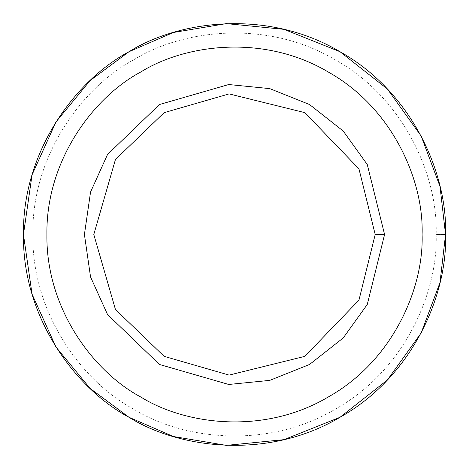 <?xml version="1.0" encoding="UTF-8"?>
<svg xmlns="http://www.w3.org/2000/svg" width="469" height="469" viewBox="0 0 469 469"><rect width="100%" height="100%" fill="white"/><g stroke="black" fill="none" stroke-linecap="round" stroke-linejoin="round"><path stroke-width="0.35" stroke-dasharray="2.35 1.76" d="M128.975 417.275L173.407 436.516L226.38 445.392L284.032 439.652L340.025 417.275L387.406 379.972L421.197 332.92L439.998 282.596L445.55 234.5L436.17 234.5C438.116 177.323 405.017 98.871 335.335 59.85C266.703 19.012 182.207 29.576 133.665 59.85C83.177 86.747 31.781 154.641 32.83 234.5C31.781 314.359 83.177 382.253 133.665 409.15C182.207 439.424 266.703 449.988 335.335 409.15C405.017 370.129 438.116 291.677 436.17 234.5L445.55 234.5L439.998 186.404L421.197 136.08L387.406 89.028L340.025 51.725L284.032 29.348L226.38 23.608L173.407 32.484L128.975 51.725M159.46 104.528L228.725 84.531L269.722 88.612L309.54 104.528L343.232 131.05L367.262 164.513L384.58 234.5L367.262 164.513L343.232 131.05L309.54 104.528L269.722 88.612L228.725 84.531L159.46 104.528L107.507 154.518L90.546 192.061L84.42 234.5L90.546 276.939L107.507 314.482L159.46 364.472L228.725 384.469L269.722 380.388L309.54 364.472L343.232 337.95L367.262 304.487L384.58 234.5L367.262 304.487L343.232 337.95L309.54 364.472L269.722 380.388L228.725 384.469L159.46 364.472M422.1 234.5C423.912 181.315 393.122 108.333 328.3 72.033C264.457 34.044 185.853 43.869 140.7 72.033C93.736 97.06 45.927 160.216 46.9 234.5C45.927 308.784 93.736 371.94 140.7 396.967C185.853 425.131 264.457 434.956 328.3 396.967C393.122 360.667 423.912 287.685 422.1 234.5C423.912 181.315 393.122 108.333 328.3 72.033C264.457 34.044 185.853 43.869 140.7 72.033M436.17 234.5C438.116 291.677 405.017 370.129 335.335 409.15C266.703 449.988 182.207 439.424 133.665 409.15C83.177 382.253 31.781 314.359 32.83 234.5C31.781 154.641 83.177 86.747 133.665 59.85C182.207 29.576 266.703 19.012 335.335 59.85C405.017 98.871 438.116 177.323 436.17 234.5"/><path stroke-width="0.7" d="M128.975 417.275L90.095 388.414L55.917 346.978L32.062 294.18L23.45 234.5L32.062 174.82L55.917 122.022L90.095 80.586L128.975 51.725L173.407 32.484L226.38 23.608L284.032 29.348L340.025 51.725L387.406 89.028L421.197 136.08L439.998 186.404L445.55 234.5C447.59 294.333 412.949 376.437 340.025 417.275C268.198 460.013 179.774 448.956 128.975 417.275C76.136 389.123 22.354 318.07 23.45 234.5C22.354 150.93 76.136 79.877 128.975 51.725C179.774 20.044 268.198 8.987 340.025 51.725C412.949 92.563 447.59 174.667 445.55 234.5L439.998 282.596L421.197 332.92L387.406 379.972L340.025 417.275L284.032 439.652L226.38 445.392L173.407 436.516L128.975 417.275L90.095 388.414L55.917 346.978L32.062 294.18L23.45 234.5L32.062 174.82L55.917 122.022L90.095 80.586L128.975 51.725C76.136 79.877 22.354 150.93 23.45 234.5C22.354 318.07 76.136 389.123 128.975 417.275C179.774 448.956 268.198 460.013 340.025 417.275C412.949 376.437 447.59 294.333 445.55 234.5C447.59 174.667 412.949 92.563 340.025 51.725C268.198 8.987 179.774 20.044 128.975 51.725M384.58 234.5L375.2 234.5L358.967 300.113L304.85 356.352L229.089 375.094L164.15 356.352L115.444 309.487L93.8 234.5L115.444 159.513L164.15 112.648L229.089 93.906L304.85 112.648L358.967 168.887L375.2 234.5L384.58 234.5L367.262 164.513L343.232 131.05L309.54 104.528L269.722 88.612L228.725 84.531L159.46 104.528L107.507 154.518L90.546 192.061L84.42 234.5L90.546 276.939L107.507 314.482L159.46 364.472L228.725 384.469L269.722 380.388L309.54 364.472L343.232 337.95L367.262 304.487L384.58 234.5L367.262 304.487L343.232 337.95L309.54 364.472L269.722 380.388L228.725 384.469L159.46 364.472L107.507 314.482L90.546 276.939L84.42 234.5L90.546 192.061L107.507 154.518L159.46 104.528L228.725 84.531L269.722 88.612L309.54 104.528L343.232 131.05L367.262 164.513L384.58 234.5M375.2 234.5L358.967 168.887L304.85 112.648L229.089 93.906L164.15 112.648L115.444 159.513L93.8 234.5L115.444 309.487L164.15 356.352L229.089 375.094L304.85 356.352L358.967 300.113L375.2 234.5M422.1 234.5C423.912 181.315 393.122 108.333 328.3 72.033C264.457 34.044 185.853 43.869 140.7 72.033C93.736 97.06 45.927 160.216 46.9 234.5C45.927 308.784 93.736 371.94 140.7 396.967C185.853 425.131 264.457 434.956 328.3 396.967C393.122 360.667 423.912 287.685 422.1 234.5C423.912 287.685 393.122 360.667 328.3 396.967C264.457 434.956 185.853 425.131 140.7 396.967C93.736 371.94 45.927 308.784 46.9 234.5C45.927 160.216 93.736 97.06 140.7 72.033C185.853 43.869 264.457 34.044 328.3 72.033C393.122 108.333 423.912 181.315 422.1 234.5C423.912 287.685 393.122 360.667 328.3 396.967C264.457 434.956 185.853 425.131 140.7 396.967C93.736 371.94 45.927 308.784 46.9 234.5C45.927 160.216 93.736 97.06 140.7 72.033M159.46 364.472L107.507 314.482L90.546 276.939L84.42 234.5L90.546 192.061L107.507 154.518L159.46 104.528"/></g></svg>
